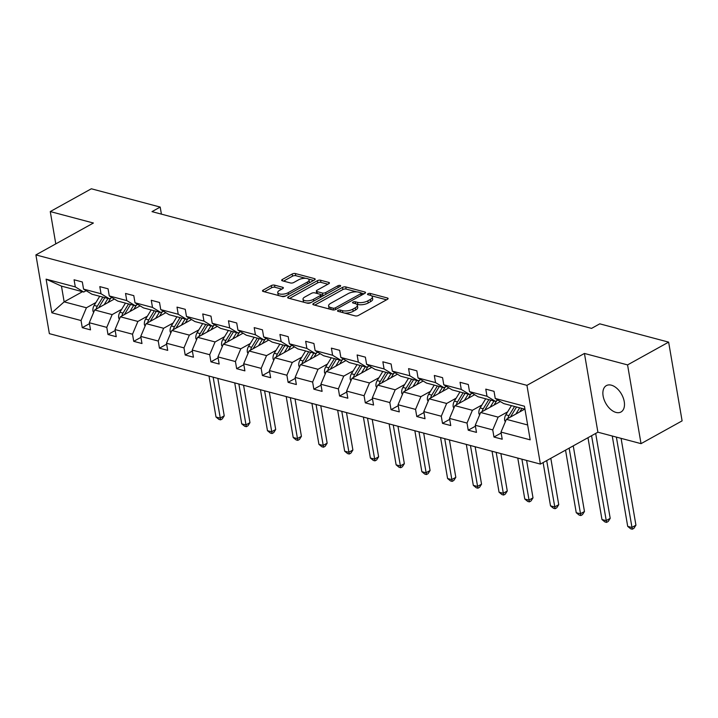 <?xml version="1.0" encoding="UTF-8"?>
<svg xmlns="http://www.w3.org/2000/svg" width="718" height="718" viewBox="0 0 718 718"><rect width="100%" height="100%" fill="white"/><g stroke="black" fill="none" stroke-linecap="round" stroke-linejoin="round"><path stroke-width="1.08" d="M337.99 310.391A1.615 0.646 -9.7 0 0 337.523 310.966A1.615 0.646 -9.7 0 0 337.998 311.325L355.195 315.893A2.316 0.924 -9.7 0 0 358.426 315.426L387.451 299.325A2.316 0.924 -9.7 0 0 388.115 298.509A2.316 0.924 -9.7 0 0 387.451 298.006L370.246 293.438A1.615 0.646 -9.7 0 0 367.984 293.761A1.615 0.646 -9.7 0 0 367.517 294.335A1.615 0.646 -9.7 0 0 367.984 294.685L370.21 295.277A7.404 2.962 -9.7 0 1 372.346 296.893A7.404 2.962 -9.7 0 1 370.237 299.514L367.813 300.86A7.404 2.962 -9.7 0 1 357.474 302.341L355.248 301.748A1.615 0.646 -9.7 0 0 352.987 302.081A1.615 0.646 -9.7 0 0 352.52 302.655A1.615 0.646 -9.7 0 0 352.987 303.005L355.222 303.597A7.404 2.962 -9.7 0 1 357.349 305.213A7.404 2.962 -9.7 0 1 355.239 307.834L352.816 309.18A7.404 2.962 -9.7 0 1 342.477 310.661L340.251 310.068A1.615 0.646 -9.7 0 0 337.99 310.391M616.008 412.419A15.078 9.101 -119 0 0 620.998 411.988A15.078 9.101 -119 0 0 623.269 397.969A15.078 9.101 -119 0 0 611.35 385.18A15.078 9.101 -119 0 0 606.369 385.611A15.078 9.101 -119 0 0 604.089 399.639A15.078 9.101 -119 0 0 616.008 412.419M274.527 285.136A2.316 0.924 -9.7 0 0 271.287 285.602L263.147 290.117A2.316 0.924 -9.7 0 0 262.492 290.943A2.316 0.924 -9.7 0 0 263.156 291.445L282.255 296.516A2.316 0.924 -9.7 0 0 285.495 296.058L314.52 279.957A2.316 0.924 -9.7 0 0 315.175 279.131A2.316 0.924 -9.7 0 0 314.511 278.629L295.403 273.558A2.316 0.924 -9.7 0 0 292.172 274.025L282.336 279.473A2.316 0.924 -9.7 0 0 281.68 280.298A2.316 0.924 -9.7 0 0 282.345 280.801L290.521 282.973A2.316 0.924 -9.7 0 0 293.752 282.506L298.625 279.805A6.184 2.477 -9.7 0 1 305.096 278.297A6.184 2.477 -9.7 0 1 309.063 279.912A6.184 2.477 -9.7 0 1 307.295 282.102L288.178 292.702A6.184 2.477 -9.7 0 1 281.716 294.209A6.184 2.477 -9.7 0 1 277.749 292.594A6.184 2.477 -9.7 0 1 279.517 290.404L282.704 288.636A2.316 0.924 -9.7 0 0 283.368 287.819A2.316 0.924 -9.7 0 0 282.704 287.308L274.527 285.136L274.886 287.263A2.316 0.924 -9.7 0 0 271.655 287.73L264.377 291.768M93.403 223.02L50.269 211.568L91.339 188.78L160.204 207.071L151.992 211.631L591.56 328.386L599.772 323.836L668.637 342.127L627.568 364.906L584.434 353.444L526.94 385.342L35.9 254.908L93.403 223.02M313.497 303.49A2.316 0.924 -9.7 0 0 312.842 304.315A2.316 0.924 -9.7 0 0 313.506 304.818L332.613 309.889A2.316 0.924 -9.7 0 0 335.844 309.431L364.87 293.33A2.316 0.924 -9.7 0 0 365.525 292.513A2.316 0.924 -9.7 0 0 364.861 292.002L345.762 286.931A2.316 0.924 -9.7 0 0 342.522 287.397L313.497 303.49L313.739 304.881M307.439 303.202L288.331 298.132A2.316 0.924 -9.7 0 1 287.667 297.629A2.316 0.924 -9.7 0 1 288.322 296.803L317.347 280.711A2.316 0.924 -9.7 0 1 320.578 280.244L328.754 282.416A2.316 0.924 -9.7 0 1 329.427 282.919A2.316 0.924 -9.7 0 1 328.763 283.736L316.997 290.269A2.316 0.924 -9.7 0 0 316.333 291.086A2.316 0.924 -9.7 0 0 316.997 291.589L322.427 293.034A2.316 0.924 -9.7 0 0 325.658 292.567L337.909 285.773A1.615 0.646 -9.7 0 1 339.605 285.378A1.615 0.646 -9.7 0 1 340.637 285.8A1.615 0.646 -9.7 0 1 340.179 286.374L310.67 302.745A2.316 0.924 -9.7 0 1 307.439 303.202M50.269 211.568L55.789 243.878M584.434 353.444L597.897 432.2L641.03 443.652L627.568 364.906M641.03 443.652L682.1 420.874L668.637 342.127M86.151 290.682L83.728 292.029L61.461 286.114L46.105 279.158L75.3 286.913L74.08 279.787L82.328 281.977L83.548 289.103L101.032 293.752L99.811 286.617L108.059 288.807L109.28 295.942L126.763 300.582L125.542 293.456L133.79 295.645L135.011 302.772L152.494 307.421L151.274 300.286L159.522 302.475L160.742 309.611L178.226 314.251L177.005 307.124L185.253 309.314L186.474 316.441L203.957 321.09L202.736 313.954L210.984 316.144L212.205 323.279L229.688 327.92L228.468 320.793L236.716 322.983L237.936 330.109L255.42 334.759L254.199 327.623L262.447 329.813L263.668 336.948L281.151 341.589L279.93 334.462L288.178 336.652L289.399 343.778L306.882 348.427L305.662 341.292L313.91 343.482L315.13 350.617L332.613 355.257L331.393 348.131L339.641 350.321L340.862 357.447L358.345 362.096L357.124 354.961L365.372 357.151L366.593 364.286L384.076 368.926L382.856 361.8L391.104 363.99L392.324 371.116L409.807 375.765L408.587 368.63L416.835 370.829L418.055 377.955L435.539 382.595L434.318 375.469L442.566 377.659L443.787 384.785L461.27 389.434L460.05 382.299L468.298 384.498L469.518 391.624L487.001 396.264L485.781 389.138L494.029 391.328L495.249 398.454L524.445 406.217L530.189 439.838L500.993 432.083L502.214 439.219L493.966 437.029L492.745 429.894L475.262 425.253L476.483 432.38L468.235 430.19L467.014 423.064L449.531 418.414L450.751 425.55L442.503 423.36L441.283 416.225L423.799 411.585L425.02 418.711L416.772 416.521L415.551 409.395L398.068 404.746L399.289 411.881L391.041 409.682L389.82 402.556L372.337 397.916L373.557 405.042L365.309 402.852L364.089 395.726L346.606 391.077L347.826 398.212L339.578 396.013L338.357 388.887L320.874 384.247L322.095 391.373L313.847 389.183L312.626 382.057L295.143 377.408L296.363 384.534L288.115 382.344L286.895 375.218L269.412 370.578L270.632 377.704L262.384 375.514L261.164 368.379L243.68 363.739L244.901 370.865L236.653 368.675L235.432 361.549L217.949 356.9L219.169 364.035L210.921 361.845L209.71 354.71L192.218 350.07L193.438 357.196L185.19 355.006L183.979 347.88L166.486 343.231L167.707 350.366L159.459 348.176L158.247 341.041L140.755 336.401L141.976 343.527L133.727 341.337L132.516 334.211L115.024 329.562L116.244 336.697L107.996 334.507L106.785 327.372L89.292 322.732L90.513 329.858L82.265 327.668L81.053 320.542L51.858 312.788L46.105 279.158M83.728 292.029L75.3 286.913M526.94 385.342L540.394 464.088L49.362 333.655L35.9 254.908M121.665 309.332L112.152 314.61L94.668 309.961L114.377 299.029M94.668 309.961L89.292 322.732M112.152 314.61L106.785 327.372M111.882 297.512L109.459 298.859L91.976 294.218L83.548 289.103M109.459 298.859L101.032 293.752M147.396 316.171L137.883 321.44L120.4 316.8L140.109 305.868M120.4 316.8L115.024 329.562M137.883 321.44L132.516 334.211M137.614 304.351L135.19 305.697L117.707 301.048L109.28 295.942M135.19 305.697L126.763 300.582M173.128 323.001L163.614 328.279L146.131 323.639L165.84 312.698M146.131 323.639L140.755 336.401M163.614 328.279L158.247 341.041M163.345 311.19L160.922 312.527L143.438 307.887L135.011 302.772M160.922 312.527L152.494 307.421M198.859 329.84L189.346 335.118L171.862 330.468L191.571 319.537M171.862 330.468L166.486 343.231M189.346 335.118L183.979 347.88M189.076 318.02L186.653 319.366L169.17 314.717L160.742 309.611M186.653 319.366L178.226 314.251M224.59 336.67L215.077 341.947L197.594 337.307L217.303 326.367M197.594 337.307L192.218 350.07M215.077 341.947L209.71 354.71M214.808 324.859L212.384 326.196L194.901 321.556L186.474 316.441M212.384 326.196L203.957 321.09M250.322 343.509L240.808 348.786L223.325 344.137L243.034 333.206M223.325 344.137L217.949 356.9M240.808 348.786L235.432 361.549M240.539 331.689L238.116 333.035L220.632 328.386L212.205 323.279M238.116 333.035L229.688 327.92M276.044 350.339L266.54 355.616L249.056 350.976L268.765 340.036M249.056 350.976L243.68 363.739M266.54 355.616L261.164 368.379M266.27 338.528L263.847 339.865L246.364 335.225L237.936 330.109M263.847 339.865L255.42 334.759M301.775 357.178L292.271 362.455L274.788 357.806L294.497 346.875M274.788 357.806L269.412 370.578M292.271 362.455L286.895 375.218M292.002 345.358L289.578 346.704L272.095 342.055L263.668 336.948M289.578 346.704L281.151 341.589M327.507 364.017L318.002 369.285L300.519 364.645L320.228 353.714M300.519 364.645L295.143 377.408M318.002 369.285L312.626 382.057M317.733 352.197L315.31 353.534L297.826 348.894L289.399 343.778M315.31 353.534L306.882 348.427M353.238 370.847L343.734 376.124L326.25 371.475L345.959 360.544M326.25 371.475L320.874 384.247M343.734 376.124L338.357 388.887M343.464 359.027L341.041 360.373L323.558 355.724L315.13 350.617M341.041 360.373L332.613 355.257M378.969 377.686L369.465 382.954L351.982 378.314L371.691 367.383M351.982 378.314L346.606 391.077M369.465 382.954L364.089 395.726M369.196 365.866L366.772 367.203L349.289 362.563L340.862 357.447M366.772 367.203L358.345 362.096M404.701 384.516L395.196 389.793L377.713 385.144L397.422 374.213M377.713 385.144L372.337 397.916M395.196 389.793L389.82 402.556M394.927 372.696L392.504 374.042L375.02 369.393L366.593 364.286M392.504 374.042L384.076 368.926M430.432 391.355L420.928 396.623L403.444 391.983L423.153 381.052M403.444 391.983L398.068 404.746M420.928 396.623L415.551 409.395M420.658 379.535L418.235 380.872L400.752 376.232L392.324 371.116M418.235 380.872L409.807 375.765M456.163 398.185L446.659 403.462L429.176 398.813L448.885 387.882M429.176 398.813L423.799 411.585M446.659 403.462L441.283 416.225M446.39 386.365L443.966 387.711L426.483 383.062L418.055 377.955M443.966 387.711L435.539 382.595M481.895 405.024L472.39 410.292L454.907 405.652L474.616 394.721M454.907 405.652L449.531 418.414M472.39 410.292L467.014 423.064M472.121 393.204L469.698 394.541L452.214 389.901L443.787 384.785M469.698 394.541L461.27 389.434M507.626 411.854L498.121 417.131L480.638 412.482L500.347 401.55M480.638 412.482L475.262 425.253M498.121 417.131L492.745 429.894M497.852 400.034L495.429 401.38L477.946 396.74L469.518 391.624M495.429 401.38L487.001 396.264M527.649 424.975L506.37 419.321L524.696 409.152M506.37 419.321L500.993 432.083M597.897 432.2L540.394 464.088M161.406 214.135L160.204 207.071M61.461 286.114L64.153 301.856L86.42 307.771L95.934 302.502M82.48 291.696L64.153 301.856L51.858 312.788M524.957 409.224L503.677 403.57L495.249 398.454M86.42 307.771L81.053 320.542M501.155 433.035L493.966 437.029M475.424 426.205L468.235 430.19M449.692 419.366L442.503 423.36M423.961 412.536L416.772 416.521M398.23 405.697L391.041 409.682M372.498 398.867L365.309 402.852M346.767 392.028L339.578 396.013M321.036 385.198L313.847 389.183M295.304 378.359L288.115 382.344M269.573 371.52L262.384 375.514M243.851 364.69L236.653 368.675M218.119 357.851L210.921 361.845M192.388 351.021L185.19 355.006M166.657 344.182L159.459 348.176M140.925 337.352L133.727 341.337M115.194 330.513L107.996 334.507M89.463 323.683L82.265 327.668M344.559 313.066A7.404 2.962 -9.7 0 0 353.184 311.307L352.816 309.18M357.349 305.213L357.717 307.34A7.404 2.962 -9.7 0 1 355.598 309.961L353.184 311.307M372.346 296.893L372.714 299.02A7.404 2.962 -9.7 0 1 370.596 301.641L368.181 302.987A7.404 2.962 -9.7 0 1 357.842 304.477L356.496 304.118M386.589 299.81L371.493 295.798M356.765 291.885L346.121 289.058A2.316 0.924 -9.7 0 0 342.89 289.525L314.726 305.141M364.008 293.806L361.28 293.088M333.089 308.166A1.615 0.646 -9.7 0 0 335.351 307.842L360.831 293.707A1.615 0.646 -9.7 0 0 361.289 293.141A1.615 0.646 -9.7 0 0 360.822 292.782L358.479 292.163A7.404 2.962 -9.7 0 0 348.131 293.644L330.72 303.31A7.404 2.962 -9.7 0 0 328.602 305.931A7.404 2.962 -9.7 0 0 330.738 307.546L333.089 308.166L333.403 309.988M328.602 305.931L328.97 308.058A7.404 2.962 -9.7 0 0 329.831 309.153M289.551 298.455L317.715 282.838L317.347 280.711M327.902 284.22L320.946 282.371A2.316 0.924 -9.7 0 0 317.715 282.838M316.333 291.086L316.692 293.213A2.316 0.924 -9.7 0 0 316.764 293.384M320.758 294.622L322.786 295.161A2.316 0.924 -9.7 0 0 324.213 295.233M304.773 297.046A6.184 2.477 -9.7 0 0 303.014 299.235A6.184 2.477 -9.7 0 0 306.972 300.851A6.184 2.477 -9.7 0 0 313.443 299.343L320.174 295.61A2.316 0.924 -9.7 0 0 320.829 294.793A2.316 0.924 -9.7 0 0 320.165 294.29L314.744 292.845A2.316 0.924 -9.7 0 0 311.513 293.312L304.773 297.046M303.014 299.235L303.373 301.363A6.184 2.477 -9.7 0 0 304.208 302.35M306.389 302.924A6.184 2.477 -9.7 0 0 311.082 302.511M281.842 289.112L274.886 287.263M277.749 292.594L278.117 294.721A6.184 2.477 -9.7 0 0 278.755 295.592M281.483 296.31A6.184 2.477 -9.7 0 0 285.827 295.87M309.225 282.892A6.184 2.477 -9.7 0 0 309.422 282.039L309.063 279.912M305.689 278.324L295.771 275.685A2.316 0.924 -9.7 0 0 292.54 276.152L283.565 281.124M313.649 280.433L308.417 279.042M519.769 411.89L521.394 409.215A14.961 10.312 -75.1 0 1 521.914 408.416M515.874 414.044L519.67 407.815M505.328 421.798L504.664 420.488A6.247 4.308 -75.1 0 1 505.84 414.789L511.422 405.625M510.489 417.032A6.247 4.308 -75.1 0 1 510.956 416.144L516.529 406.989M514.555 406.46L508.981 415.623A6.247 4.308 104.9 0 0 507.877 418.486M612.257 436.014L627.703 526.366L631.822 527.461L635.933 525.181L621.088 438.357M616.376 437.109L632.289 529.22L630.646 528.78L627.703 526.366M635.933 525.181L633.931 528.304L632.289 529.22M494.038 405.051L495.662 402.385A14.961 10.312 -75.1 0 1 496.946 400.536M490.143 407.214L493.939 400.985M479.597 414.959L478.933 413.658A6.247 4.308 -75.1 0 1 480.109 407.959L485.691 398.795M484.758 410.202A6.247 4.308 -75.1 0 1 485.224 409.314L490.798 400.15M488.823 399.621L483.25 408.784A6.247 4.308 104.9 0 0 482.146 411.647M587.979 437.693L601.971 519.536L606.091 520.631L610.201 518.351L595.68 433.421M591.578 435.7L606.557 522.381L604.915 521.941L601.971 519.536M610.201 518.351L608.209 521.474L606.557 522.381M468.307 398.221L469.931 395.546A14.961 10.312 -75.1 0 1 471.214 393.706M464.411 400.375L468.208 394.146M453.866 408.12L453.202 406.819A6.247 4.308 -75.1 0 1 454.377 401.12L459.96 391.956M459.026 403.363A6.247 4.308 -75.1 0 1 459.493 402.475L465.067 393.32M463.092 392.791L457.519 401.954A6.247 4.308 104.9 0 0 456.415 404.808M565.542 450.141L576.24 512.697L580.359 513.792L584.47 511.512L573.251 445.869M569.141 448.149L580.826 515.551L579.184 515.111L576.24 512.697M584.47 511.512L582.477 514.635L580.826 515.551M442.575 391.382L444.2 388.707A14.961 10.312 -75.1 0 1 445.483 386.867M438.68 393.545L442.476 387.316M428.134 401.29L427.47 399.989A6.247 4.308 -75.1 0 1 428.646 394.29L434.228 385.126M433.295 396.533A6.247 4.308 -75.1 0 1 433.762 395.645L439.335 386.481M437.361 385.952L431.787 395.115A6.247 4.308 104.9 0 0 430.683 397.978M543.113 462.58L550.509 505.858L554.628 506.962L558.739 504.682L550.814 458.308M546.703 460.588L555.095 508.712L553.452 508.272L550.509 505.858M558.739 504.682L556.746 507.805L555.095 508.712M416.844 384.552L418.468 381.877A14.961 10.312 -75.1 0 1 419.752 380.037M412.949 386.706L416.745 380.477M402.403 394.451L401.739 393.15A6.247 4.308 -75.1 0 1 402.915 387.451L408.497 378.287M407.564 389.694A6.247 4.308 -75.1 0 1 408.03 388.806L413.604 379.642M411.629 379.122L406.056 388.285A6.247 4.308 104.9 0 0 404.952 391.139M517.777 458.075L524.777 499.028L528.897 500.123L533.007 497.843L526.608 460.426M521.896 459.17L529.372 501.882L527.721 501.442L524.777 499.028M533.007 497.843L531.015 500.967L529.372 501.882M391.113 377.713L392.737 375.038A14.961 10.312 -75.1 0 1 394.02 373.198M387.217 379.876L391.014 373.647M376.672 387.621L376.008 386.311A6.247 4.308 -75.1 0 1 377.183 380.612L382.766 371.457M381.832 382.865A6.247 4.308 -75.1 0 1 382.299 381.976L387.873 372.813M385.898 372.283L380.325 381.446A6.247 4.308 104.9 0 0 379.221 384.309M492.045 451.245L499.046 492.189L503.165 493.284L507.276 491.013L500.877 453.588M496.174 452.34L503.641 495.043L501.99 494.603L499.046 492.189M507.276 491.013L505.284 494.128L503.641 495.043M365.381 370.874L367.006 368.208A14.961 10.312 -75.1 0 1 368.289 366.368M361.486 373.037L365.282 366.808M350.94 380.782L350.276 379.481A6.247 4.308 -75.1 0 1 351.452 373.782L357.034 364.618M356.101 376.026A6.247 4.308 -75.1 0 1 356.568 375.137L362.141 365.974M360.167 365.453L354.593 374.616A6.247 4.308 104.9 0 0 353.489 377.471M466.314 444.406L473.315 485.359L477.434 486.454L481.545 484.174L475.145 446.758M470.443 445.501L477.91 488.204L476.258 487.773L473.315 485.359M481.545 484.174L479.552 487.298L477.91 488.204M339.65 364.044L341.274 361.369A14.961 10.312 -75.1 0 1 342.558 359.53M335.755 366.207L339.551 359.978M325.209 373.952L324.545 372.642A6.247 4.308 -75.1 0 1 325.73 366.943L331.303 357.788M330.37 369.196A6.247 4.308 -75.1 0 1 330.836 368.307L336.41 359.144M334.435 358.614L328.862 367.778A6.247 4.308 104.9 0 0 327.758 370.641M440.583 437.576L447.583 478.52L451.703 479.615L455.813 477.344L449.414 439.919M444.711 438.671L452.178 481.374L450.527 480.934L447.583 478.52M455.813 477.344L453.821 480.459L452.178 481.374M313.919 357.205L315.543 354.539A14.961 10.312 -75.1 0 1 316.826 352.7M310.023 359.368L313.82 353.139M299.478 367.113L298.814 365.812A6.247 4.308 -75.1 0 1 299.998 360.113L305.572 350.949M304.638 362.357A6.247 4.308 -75.1 0 1 305.105 361.468L310.679 352.305M308.704 351.784L303.131 360.948A6.247 4.308 104.9 0 0 302.027 363.802M414.851 430.737L421.852 471.69L425.971 472.785L430.082 470.505L423.683 433.089M418.98 431.832L426.447 474.535L424.796 474.104L421.852 471.69M430.082 470.505L428.09 473.629L426.447 474.535M288.187 350.375L289.812 347.7A14.961 10.312 -75.1 0 1 291.095 345.861M284.292 352.538L288.089 346.309M273.746 360.283L273.082 358.973A6.247 4.308 -75.1 0 1 274.267 353.274L279.841 344.119M278.907 355.518A6.247 4.308 -75.1 0 1 279.374 354.638L284.947 345.475M282.973 344.945L277.399 354.109A6.247 4.308 104.9 0 0 276.295 356.972M389.12 423.907L396.121 464.851L400.24 465.946L404.351 463.675L397.951 426.25M393.249 425.002L400.716 467.705L399.064 467.265L396.121 464.851M404.351 463.675L402.358 466.79L400.716 467.705M262.456 343.536L264.08 340.87A14.961 10.312 -75.1 0 1 265.364 339.031M258.561 345.699L262.357 339.47M248.015 353.444L247.351 352.143A6.247 4.308 -75.1 0 1 248.536 346.444L254.109 337.281M253.176 348.688A6.247 4.308 -75.1 0 1 253.642 347.799L259.225 338.636M257.241 338.115L251.668 347.279A6.247 4.308 104.9 0 0 250.564 350.133M363.389 417.068L370.389 458.021L374.509 459.116L378.619 456.836L372.22 419.42M367.517 418.163L374.984 460.866L373.333 460.435L370.389 458.021M378.619 456.836L376.627 459.96L374.984 460.866M236.725 336.706L238.349 334.032A14.961 10.312 -75.1 0 1 239.632 332.192M232.829 338.86L236.626 332.64M222.284 346.614L221.62 345.304A6.247 4.308 -75.1 0 1 222.804 339.605L228.378 330.442M227.444 341.849A6.247 4.308 -75.1 0 1 227.911 340.969L233.494 331.806M231.51 331.276L225.937 340.44A6.247 4.308 104.9 0 0 224.833 343.303M337.657 410.238L344.658 451.182L348.777 452.277L352.888 450.006L346.489 412.581M341.786 411.333L349.253 454.036L347.602 453.596L344.658 451.182M352.888 450.006L350.896 453.121L349.253 454.036M210.993 329.867L212.618 327.202A14.961 10.312 -75.1 0 1 213.901 325.362M207.098 332.03L210.895 325.801M196.552 339.776L195.888 338.474A6.247 4.308 -75.1 0 1 197.073 332.775L202.647 323.612M201.713 335.019A6.247 4.308 -75.1 0 1 202.18 334.13L207.762 324.967M205.779 324.446L200.205 333.61A6.247 4.308 104.9 0 0 199.101 336.464M311.926 403.399L318.927 444.352L323.055 445.447L327.157 443.168L320.758 405.751M316.055 404.494L323.522 447.197L321.87 446.767L318.927 444.352M327.157 443.168L325.164 446.291L323.522 447.197M185.262 323.037L186.886 320.363A14.961 10.312 -75.1 0 1 188.17 318.523M181.367 325.191L185.163 318.971M170.821 332.946L170.157 331.635A6.247 4.308 -75.1 0 1 171.342 325.936L176.915 316.773M175.982 328.18A6.247 4.308 -75.1 0 1 176.448 327.3L182.031 318.137M180.047 317.607L174.474 326.771A6.247 4.308 104.9 0 0 173.37 329.634M286.195 396.569L293.195 437.513L297.324 438.608L301.425 436.329L295.026 398.912M290.323 397.664L297.791 440.367L296.139 439.928L293.195 437.513M301.425 436.329L299.433 439.452L297.791 440.367M159.531 316.198L161.155 313.533A14.961 10.312 -75.1 0 1 162.439 311.684M155.635 318.361L159.432 312.133M145.09 326.107L144.435 324.805A6.247 4.308 -75.1 0 1 145.61 319.106L151.184 309.943M150.25 321.35A6.247 4.308 -75.1 0 1 150.717 320.461L156.3 311.298M154.316 310.777L148.743 319.941A6.247 4.308 104.9 0 0 147.639 322.795M260.463 389.73L267.464 430.683L271.592 431.778L275.694 429.499L269.295 392.082M264.592 390.825L272.059 433.528L270.408 433.089L267.464 430.683M275.694 429.499L273.702 432.622L272.059 433.528M133.799 309.368L135.424 306.694A14.961 10.312 -75.1 0 1 136.707 304.854M129.913 311.522L133.701 305.294M119.359 319.277L118.703 317.966A6.247 4.308 -75.1 0 1 119.879 312.267L125.453 303.104M124.519 314.511A6.247 4.308 -75.1 0 1 124.986 313.631L130.568 304.468M128.585 303.938L123.011 313.102A6.247 4.308 104.9 0 0 121.907 315.965M234.732 382.9L241.733 423.844L245.861 424.939L249.963 422.66L243.573 385.243M238.861 383.995L246.328 426.698L244.676 426.259L241.733 423.844M249.963 422.66L247.97 425.783L246.328 426.698M108.068 302.529L109.692 299.864A14.961 10.312 -75.1 0 1 110.976 298.015M104.182 304.692L107.969 298.464M93.627 312.438L92.972 311.136A6.247 4.308 -75.1 0 1 94.148 305.437L99.721 296.274M98.788 307.681A6.247 4.308 -75.1 0 1 99.255 306.792L104.837 297.629M102.853 297.108L97.28 306.263A6.247 4.308 104.9 0 0 96.176 309.126M209.001 376.061L216.001 417.014L220.13 418.109L224.231 415.83L217.841 378.413M213.129 377.156L220.597 419.859L218.945 419.42L216.001 417.014M224.231 415.83L222.239 418.953L220.597 419.859M342.809 312.599L342.477 310.661M355.598 309.961L355.239 307.834M355.581 303.705L355.248 301.748M357.842 304.477L357.474 302.341M368.181 302.987L367.813 300.86M370.596 301.641L370.237 299.514M370.578 295.385L370.246 293.438M387.657 299.209L387.451 298.006M340.583 312.007L340.251 310.068M342.89 289.525L342.522 287.397M346.121 289.058L345.762 286.931M365.067 293.204L364.861 292.002M335.638 309.53L335.351 307.842M361.118 295.412L360.831 293.707M331.07 309.485L330.738 307.546M288.564 298.194L288.322 296.803M320.946 282.371L320.578 280.244M328.961 283.619L328.754 282.416M317.329 293.536L316.997 291.589M322.786 295.161L322.427 293.034M325.945 294.263L325.658 292.567M338.196 287.469L337.909 285.773M313.73 301.039L313.443 299.343M320.461 297.306L320.174 295.61M282.901 288.51L282.704 287.308M288.474 294.398L288.178 292.702M307.582 283.798L307.295 282.102M282.578 280.864L282.336 279.473M292.54 276.152L292.172 274.025M295.771 275.685L295.403 273.558M314.717 279.832L314.511 278.629M263.389 291.508L263.147 290.117M271.655 287.73L271.287 285.602M504.727 420.604L505.714 420.874M510.956 416.144L511.719 416.35M505.84 414.789L508.981 415.623M478.996 413.774L479.983 414.035M485.224 409.314L485.987 409.52M480.109 407.959L483.25 408.784M453.264 406.935L454.252 407.196M459.493 402.475L460.256 402.681M454.377 401.12L457.519 401.954M427.533 400.106L428.52 400.366M433.762 395.645L434.525 395.842M428.646 394.29L431.787 395.115M401.802 393.267L402.789 393.527M408.03 388.806L408.793 389.012M402.915 387.451L406.056 388.285M376.07 386.437L377.058 386.697M382.299 381.976L383.062 382.173M377.183 380.612L380.325 381.446M350.339 379.598L351.326 379.858M356.568 375.137L357.331 375.343M351.452 373.782L354.593 374.616M324.608 372.768L325.595 373.028M330.836 368.307L331.599 368.505M325.73 366.943L328.862 367.778M298.876 365.929L299.864 366.189M305.105 361.468L305.868 361.675M299.998 360.113L303.131 360.948M273.145 359.099L274.132 359.359M279.374 354.638L280.137 354.836M274.267 353.274L277.399 354.109M247.414 352.26L248.401 352.52M253.642 347.799L254.405 348.006M248.536 346.444L251.668 347.279M221.683 345.421L222.67 345.69M227.911 340.969L228.674 341.167M222.804 339.605L225.937 340.44M195.951 338.591L196.938 338.851M202.18 334.13L202.943 334.337M197.073 332.775L200.205 333.61M170.22 331.752L171.207 332.021M176.448 327.3L177.211 327.498M171.342 325.936L174.474 326.771M144.489 324.922L145.476 325.182M150.717 320.461L151.48 320.668M145.61 319.106L148.743 319.941M118.757 318.083L119.744 318.352M124.986 313.631L125.749 313.829M119.879 312.267L123.011 313.102M93.026 311.253L94.013 311.513M99.255 306.792L100.026 306.999M94.148 305.437L97.28 306.263M361.63 295.125L361.289 293.141M321.197 296.902L320.829 294.793"/></g></svg>
